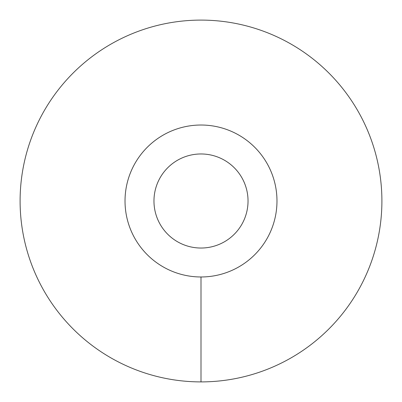 <?xml version="1.0" encoding="UTF-8"?>
<svg xmlns="http://www.w3.org/2000/svg" width="402" height="402" viewBox="0 0 402 402"><rect width="100%" height="100%" fill="white"/><g stroke="black" fill="none" stroke-linecap="round" stroke-linejoin="round"><path stroke-width="0.6" d="M125.022 201A75.978 75.978 0 0 0 201 276.978A75.978 75.978 0 0 0 276.978 201A75.978 75.978 0 0 0 201 125.022A75.978 75.978 0 0 0 125.022 201M153.966 201A47.034 47.034 0 0 1 201 153.966A47.034 47.034 0 0 1 248.034 201A47.034 47.034 0 0 1 201 248.034A47.034 47.034 0 0 1 153.966 201M201 381.9A180.9 180.9 0 0 0 381.9 201A180.9 180.9 0 0 0 201 20.1A180.9 180.9 0 0 0 20.1 201A180.9 180.9 0 0 0 201 381.9L201 276.978A75.978 75.978 0 0 1 125.022 201A75.978 75.978 0 0 1 201 125.022A75.978 75.978 0 0 1 276.978 201A75.978 75.978 0 0 1 201 276.978"/></g></svg>
